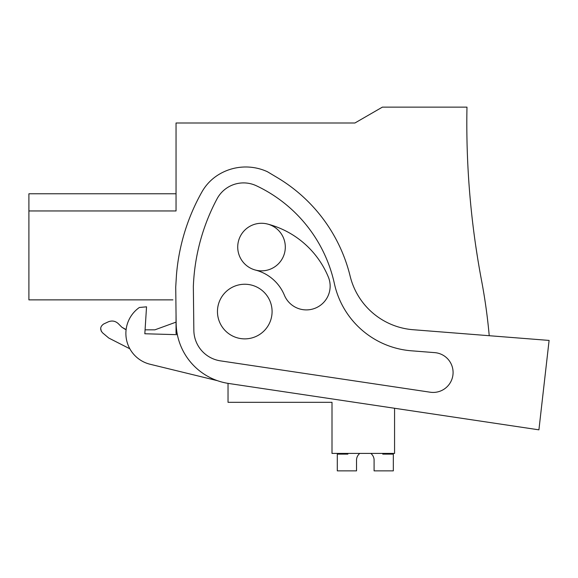 <?xml version="1.0" encoding="UTF-8"?>
<svg xmlns="http://www.w3.org/2000/svg" width="578" height="578" viewBox="0 0 578 578"><rect width="100%" height="100%" fill="white"/><g stroke="black" fill="none" stroke-linecap="round" stroke-linejoin="round"><path stroke-width="0.87" d="M176.044 314.829L176.044 333.585L177.15 333.585L176.044 333.585M125.585 329.453L121.886 327.249L125.26 329.344M228.035 383.373L228.035 402.317L332.003 402.317L332.003 453.419L394.564 453.419L394.564 408.263L538.913 429.837L549.1 340.42L413.089 329.72A70.487 70.487 0 0 1 350.152 276.19A158.603 158.603 0 0 0 277.534 177.764L267.404 171.717A51.919 51.919 0 0 0 217.4 175.409A47.584 47.584 0 0 0 201.946 191.896A202.661 202.661 0 0 0 176.456 275.063L175.726 287.028L176.146 323.181A61.68 61.68 0 0 0 228.7 383.474L538.913 429.837M489.226 335.71A569.33 569.33 0 0 0 481.568 280.619A845.874 845.874 0 0 1 466.973 107.14L382.383 107.14L354.914 122.998L176.044 122.998L176.044 210.956L28.9 210.956L28.9 299.874L172.901 299.874M28.9 210.956L28.9 193.774L176.044 193.774M477.493 257.297L475.68 245.462M145.071 329.828L154.904 329.828L145.071 329.828M108.758 338.029L102.552 332.812L108.758 338.029L129.862 348.801M285.308 247.059A23.792 23.792 0 0 1 261.516 270.851A23.792 23.792 0 0 1 237.724 247.059A23.792 23.792 0 0 1 261.516 223.274A23.792 23.792 0 0 1 285.308 247.059M272.086 311.556A27.318 27.318 0 0 0 244.776 284.246A27.318 27.318 0 0 0 217.458 311.556A27.318 27.318 0 0 0 244.776 338.874A27.318 27.318 0 0 0 272.086 311.556M176.044 322.127L154.904 329.828M126.12 329.597L121.886 327.249L118.237 323.601C115.282 320.935 111.966 320.349 108.281 321.845L103.715 323.976C100.131 326.498 99.741 329.446 102.552 332.812M118.237 323.601C115.275 320.935 111.959 320.349 108.281 321.845M100.673 328.456L101.36 331.389M347.869 453.419L347.869 454.12L337.292 454.12L337.292 470.86L356.532 470.86L356.532 459.517A8.815 8.815 90 0 1 359.791 453.419A8.815 8.815 90 0 0 356.532 459.517A8.815 8.815 90 0 1 359.791 453.419A8.815 8.815 90 0 0 356.532 459.517A8.815 8.815 90 0 1 359.791 453.419A8.815 8.815 90 0 0 356.532 459.517A8.815 8.815 90 0 1 359.791 453.419A8.815 8.815 90 0 0 356.532 459.517A8.815 8.815 90 0 1 359.791 453.419M370.83 453.419A8.815 8.815 90 0 1 374.089 459.517A8.815 8.815 90 0 0 370.83 453.419A8.815 8.815 90 0 1 374.089 459.517A8.815 8.815 90 0 0 370.83 453.419A8.815 8.815 90 0 1 374.089 459.517A8.815 8.815 90 0 0 370.83 453.419A8.815 8.815 90 0 1 374.089 459.517A8.815 8.815 90 0 0 370.83 453.419A8.815 8.815 90 0 1 374.089 459.517L374.089 470.86L393.329 470.86L393.329 454.12L382.759 454.12L382.759 453.419M255.541 270.092A42.844 42.844 0 0 1 284.376 295.199A23.792 23.792 0 0 0 315.444 308.103A23.792 23.792 0 0 0 328.347 277.028A90.428 90.428 0 0 0 267.491 224.033M220.464 360.86A31.234 31.234 0 0 1 193.847 330.327L193.348 286.551A202.661 202.661 0 0 1 217.061 198.803A30.042 30.042 0 0 1 256.357 185.762A141.567 141.567 0 0 1 334.387 283.625A85.754 85.754 0 0 0 411.435 350.803L434.721 352.631A19.927 19.927 0 0 1 452.957 374.754A19.927 19.927 0 0 1 430.213 392.209L220.464 360.86M177.359 334.684L144.825 333.759L146.537 306.824L139.356 307.489A31.718 31.718 0 0 0 150.085 364.248L217.4 380.671"/></g></svg>
